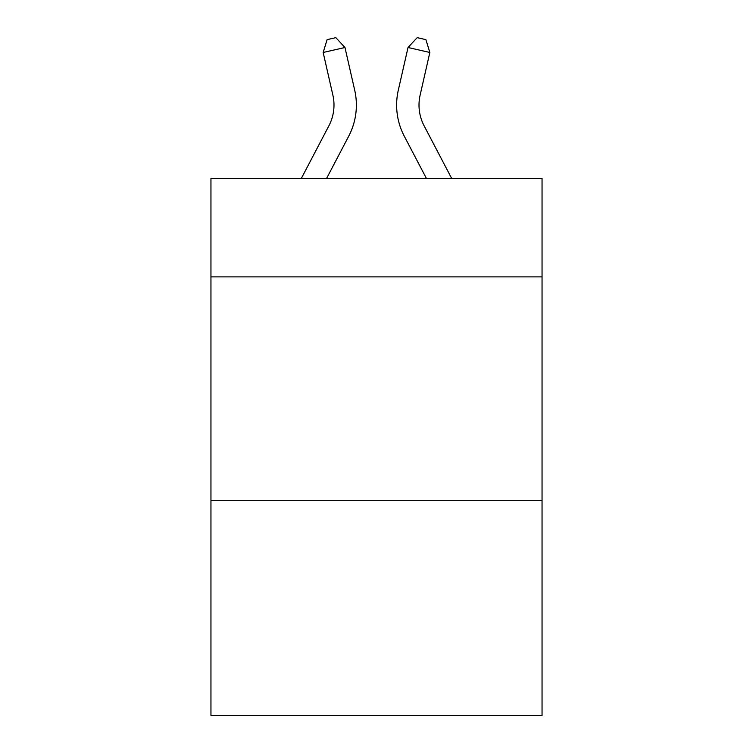 <?xml version="1.0" encoding="UTF-8"?>
<svg xmlns="http://www.w3.org/2000/svg" width="753" height="753" viewBox="0 0 753 753"><rect width="100%" height="100%" fill="white"/><g stroke="black" fill="none" stroke-linecap="round" stroke-linejoin="round"><path stroke-width="1.13" d="M542.047 276.878L542.047 178.442L210.953 178.442L210.953 276.878L542.047 276.878L542.047 715.35L210.953 715.35L210.953 276.878M542.047 500.585L210.953 500.585M301.322 178.442L328.882 125.826A44.747 44.747 -13.7 0 0 332.873 95.123L323.159 52.475L327.113 39.636L335.838 37.65L344.968 47.505L354.691 90.153A67.111 67.111 149.1 0 1 348.705 136.208L326.576 178.442L348.705 136.208M451.678 178.442L424.118 125.826A44.747 44.747 13.7 0 1 420.127 95.123L429.841 52.475L408.032 47.505L398.309 90.153A67.111 67.111 -149.1 0 0 404.295 136.208L426.424 178.442L404.295 136.208M328.882 125.826A44.747 44.747 -30.9 0 0 332.873 95.123A44.747 44.747 -30.9 0 1 328.882 125.826A44.747 44.747 -30.9 0 0 332.873 95.123A44.747 44.747 -30.9 0 1 328.882 125.826A44.747 44.747 -30.9 0 0 332.873 95.123A44.747 44.747 -30.9 0 1 328.882 125.826A44.747 44.747 -30.9 0 0 332.873 95.123A44.747 44.747 -30.9 0 1 328.882 125.826A44.747 44.747 -30.9 0 0 332.873 95.123A44.747 44.747 -30.9 0 1 328.882 125.826A44.747 44.747 -30.9 0 0 332.873 95.123A44.747 44.747 -30.9 0 1 328.882 125.826A44.747 44.747 -30.9 0 0 332.873 95.123A44.747 44.747 -30.9 0 1 328.882 125.826A44.747 44.747 -30.9 0 0 332.873 95.123A44.747 44.747 -30.9 0 1 328.882 125.826A44.747 44.747 -30.9 0 0 332.873 95.123A44.747 44.747 -30.9 0 1 328.882 125.826A44.747 44.747 -30.9 0 0 332.873 95.123A44.747 44.747 -30.9 0 1 328.882 125.826A44.747 44.747 -30.9 0 0 332.873 95.123A44.747 44.747 -30.9 0 1 328.882 125.826A44.747 44.747 -30.9 0 0 332.873 95.123A44.747 44.747 -30.9 0 1 328.882 125.826A44.747 44.747 -30.9 0 0 332.873 95.123A44.747 44.747 -30.9 0 1 328.882 125.826A44.747 44.747 -30.9 0 0 332.873 95.123A44.747 44.747 -30.9 0 1 328.882 125.826A44.747 44.747 -30.9 0 0 332.873 95.123A44.747 44.747 -30.9 0 1 328.882 125.826A44.747 44.747 -30.9 0 0 332.873 95.123A44.747 44.747 -30.9 0 1 328.882 125.826A44.747 44.747 -30.9 0 0 332.873 95.123A44.747 44.747 -30.9 0 1 328.882 125.826A44.747 44.747 -30.9 0 0 332.873 95.123A44.747 44.747 -30.9 0 1 328.882 125.826A44.747 44.747 -30.9 0 0 332.873 95.123A44.747 44.747 -30.9 0 1 328.882 125.826A44.747 44.747 -30.9 0 0 332.873 95.123A44.747 44.747 -30.9 0 1 328.882 125.826A44.747 44.747 -30.9 0 0 332.873 95.123A44.747 44.747 -30.9 0 1 328.882 125.826A44.747 44.747 -30.9 0 0 332.873 95.123A44.747 44.747 -30.9 0 1 328.882 125.826A44.747 44.747 -30.9 0 0 332.873 95.123A44.747 44.747 -30.9 0 1 328.882 125.826A44.747 44.747 -30.9 0 0 332.873 95.123A44.747 44.747 -30.9 0 1 328.882 125.826A44.747 44.747 -30.9 0 0 332.873 95.123A44.747 44.747 -30.9 0 1 328.882 125.826A44.747 44.747 -30.9 0 0 332.873 95.123A44.747 44.747 -30.9 0 1 328.882 125.826A44.747 44.747 -30.9 0 0 332.873 95.123A44.747 44.747 -30.9 0 1 328.882 125.826A44.747 44.747 -30.9 0 0 332.873 95.123A44.747 44.747 -30.9 0 1 328.882 125.826A44.747 44.747 -30.9 0 0 332.873 95.123A44.747 44.747 -30.9 0 1 328.882 125.826M344.968 47.505L354.691 90.153L344.968 47.505L354.691 90.153L344.968 47.505L354.691 90.153L344.968 47.505L354.691 90.153L344.968 47.505L354.691 90.153L344.968 47.505L354.691 90.153L344.968 47.505L354.691 90.153L344.968 47.505L354.691 90.153L344.968 47.505L354.691 90.153L344.968 47.505L354.691 90.153L344.968 47.505L354.691 90.153L344.968 47.505L354.691 90.153L344.968 47.505L354.691 90.153L344.968 47.505L354.691 90.153L344.968 47.505L354.691 90.153L344.968 47.505L354.691 90.153L344.968 47.505L354.691 90.153L344.968 47.505L354.691 90.153L344.968 47.505L354.691 90.153L344.968 47.505L354.691 90.153L344.968 47.505L354.691 90.153L344.968 47.505L354.691 90.153L344.968 47.505L354.691 90.153L344.968 47.505L354.691 90.153L344.968 47.505L354.691 90.153L344.968 47.505L354.691 90.153L344.968 47.505L354.691 90.153L344.968 47.505L354.691 90.153L344.968 47.505L354.691 90.153L344.968 47.505L323.159 52.475M424.118 125.826A44.747 44.747 30.9 0 1 420.127 95.123A44.747 44.747 30.9 0 0 424.118 125.826A44.747 44.747 30.9 0 1 420.127 95.123A44.747 44.747 30.9 0 0 424.118 125.826A44.747 44.747 30.9 0 1 420.127 95.123A44.747 44.747 30.9 0 0 424.118 125.826A44.747 44.747 30.9 0 1 420.127 95.123A44.747 44.747 30.9 0 0 424.118 125.826A44.747 44.747 30.9 0 1 420.127 95.123A44.747 44.747 30.9 0 0 424.118 125.826A44.747 44.747 30.9 0 1 420.127 95.123A44.747 44.747 30.9 0 0 424.118 125.826A44.747 44.747 30.9 0 1 420.127 95.123A44.747 44.747 30.9 0 0 424.118 125.826A44.747 44.747 30.9 0 1 420.127 95.123A44.747 44.747 30.9 0 0 424.118 125.826A44.747 44.747 30.9 0 1 420.127 95.123A44.747 44.747 30.9 0 0 424.118 125.826A44.747 44.747 30.9 0 1 420.127 95.123A44.747 44.747 30.9 0 0 424.118 125.826A44.747 44.747 30.9 0 1 420.127 95.123A44.747 44.747 30.9 0 0 424.118 125.826A44.747 44.747 30.9 0 1 420.127 95.123A44.747 44.747 30.9 0 0 424.118 125.826A44.747 44.747 30.9 0 1 420.127 95.123A44.747 44.747 30.9 0 0 424.118 125.826A44.747 44.747 30.9 0 1 420.127 95.123A44.747 44.747 30.9 0 0 424.118 125.826A44.747 44.747 30.9 0 1 420.127 95.123A44.747 44.747 30.9 0 0 424.118 125.826A44.747 44.747 30.9 0 1 420.127 95.123A44.747 44.747 30.9 0 0 424.118 125.826A44.747 44.747 30.9 0 1 420.127 95.123A44.747 44.747 30.9 0 0 424.118 125.826A44.747 44.747 30.9 0 1 420.127 95.123A44.747 44.747 30.9 0 0 424.118 125.826A44.747 44.747 30.9 0 1 420.127 95.123A44.747 44.747 30.9 0 0 424.118 125.826A44.747 44.747 30.9 0 1 420.127 95.123A44.747 44.747 30.9 0 0 424.118 125.826A44.747 44.747 30.9 0 1 420.127 95.123A44.747 44.747 30.9 0 0 424.118 125.826A44.747 44.747 30.9 0 1 420.127 95.123A44.747 44.747 30.9 0 0 424.118 125.826A44.747 44.747 30.9 0 1 420.127 95.123A44.747 44.747 30.9 0 0 424.118 125.826A44.747 44.747 30.9 0 1 420.127 95.123A44.747 44.747 30.9 0 0 424.118 125.826A44.747 44.747 30.9 0 1 420.127 95.123A44.747 44.747 30.9 0 0 424.118 125.826A44.747 44.747 30.9 0 1 420.127 95.123A44.747 44.747 30.9 0 0 424.118 125.826A44.747 44.747 30.9 0 1 420.127 95.123A44.747 44.747 30.9 0 0 424.118 125.826A44.747 44.747 30.9 0 1 420.127 95.123A44.747 44.747 30.9 0 0 424.118 125.826A44.747 44.747 30.9 0 1 420.127 95.123A44.747 44.747 30.9 0 0 424.118 125.826M408.032 47.505L398.309 90.153L408.032 47.505L398.309 90.153L408.032 47.505L398.309 90.153L408.032 47.505L398.309 90.153L408.032 47.505L398.309 90.153L408.032 47.505L398.309 90.153L408.032 47.505L398.309 90.153L408.032 47.505L398.309 90.153L408.032 47.505L398.309 90.153L408.032 47.505L398.309 90.153L408.032 47.505L398.309 90.153L408.032 47.505L398.309 90.153L408.032 47.505L398.309 90.153L408.032 47.505L398.309 90.153L408.032 47.505L398.309 90.153L408.032 47.505L398.309 90.153L408.032 47.505L398.309 90.153L408.032 47.505L398.309 90.153L408.032 47.505L398.309 90.153L408.032 47.505L398.309 90.153L408.032 47.505L398.309 90.153L408.032 47.505L398.309 90.153L408.032 47.505L398.309 90.153L408.032 47.505L398.309 90.153L408.032 47.505L398.309 90.153L408.032 47.505L398.309 90.153L408.032 47.505L398.309 90.153L408.032 47.505L398.309 90.153L408.032 47.505L398.309 90.153L408.032 47.505L417.162 37.65L425.887 39.636L429.841 52.475"/></g></svg>
